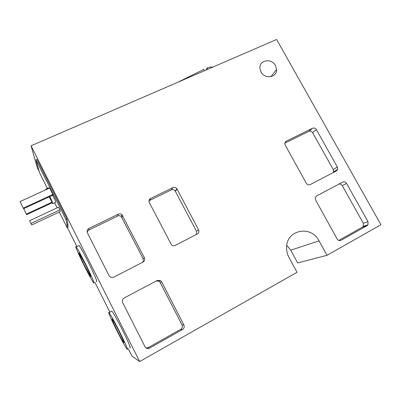 <?xml version="1.0" encoding="UTF-8"?>
<svg xmlns="http://www.w3.org/2000/svg" width="401" height="401" viewBox="0 0 401 401"><rect width="100%" height="100%" fill="white"/><g stroke="black" fill="none" stroke-linecap="round" stroke-linejoin="round"><path stroke-width="0.6" d="M46.165 189.613L45.819 189.097L45.889 189.738M49.158 196.901L52.782 203.608C53.168 203.838 52.185 201.502 49.829 196.595M48.531 187.858L49.027 188.305M207.738 69.303L207.026 67.99C209.708 67.027 211.568 66.761 212.605 67.198M84.942 263.577C88.741 271.111 91.654 277.883 90.466 276.359L84.741 265.978C81.057 258.67 78.06 251.763 79.243 253.252L84.942 263.577M118.856 331.086C122.891 339.251 124.556 343.101 123.839 342.639C122.631 340.985 120.41 336.965 117.177 330.579C113.202 322.549 111.548 318.715 112.225 319.081C113.378 320.64 115.588 324.64 118.856 331.086M85.002 262.881C80.581 254.159 77.639 248.831 76.17 246.886C74.34 244.6 79.027 255.372 84.686 266.605C89.042 275.226 92.004 280.595 93.578 282.72C95.418 285.101 90.942 274.66 85.002 262.881M96.37 281.281C98.27 283.627 93.859 273.171 87.919 261.412C83.498 252.71 80.536 247.397 79.022 245.482L78.646 245.668M119.348 331.236C114.26 321.211 110.836 315.016 109.072 312.64C107.318 310.464 111.328 319.697 116.741 330.449C121.734 340.314 125.182 346.554 127.077 349.171C128.831 351.416 125.002 342.459 119.348 331.236M129.874 347.617C131.678 349.827 127.909 340.855 122.255 329.647C117.162 319.647 113.714 313.472 111.904 311.131L111.518 311.336M275.452 65.513L276.575 69.478C277.206 77.553 264.825 79.599 261.011 71.969L259.928 68.491C258.83 60.095 271.557 57.729 275.452 65.513M52.696 195.267C55.042 200.174 56.01 202.515 55.599 202.294L52.902 203.553M59.243 212.009L67.147 227.733L67.037 224.71L65.975 219.522L35.965 159.869L39.569 172.841L47.378 188.385M54.601 202.761L57.137 207.818M23.298 208.109L20.05 201.558L49.654 188.019L52.892 194.455L53.032 195.112L23.604 208.7L23.298 208.109L52.892 194.455M30.967 223.492L29.599 220.73L58.496 207.182L59.859 209.898L60.17 211.568L31.729 224.976L30.967 223.492L59.859 209.898M128.185 348.554L131.954 356.058L139.668 361.522L31.067 145.794L276.625 39.478L380.95 224.72L326.99 255.317L319.046 240.861C311.216 224.871 286.354 229.708 286.61 247.542C286.535 251.056 287.347 254.394 289.036 257.557L297.026 272.304L139.668 361.522M39.067 171.202L37.228 167.543L31.067 145.794M109.914 312.194L94.786 282.093M76.912 246.525L67.408 227.608M67.147 227.733L68.05 227.302L67.98 224.259L66.957 219.056L36.952 159.433L35.965 159.869M177.818 82.255L203.793 69.388L204.51 70.701M346.559 183.402L368.018 221.648L367.993 224.811L367.156 225.593L341.04 240.294C339.487 240.956 338.188 240.515 337.141 238.971L315.537 199.919L315.191 197.788L316.504 195.989L342.76 182.064C344.274 181.463 345.542 181.914 346.559 183.402L342.238 185.613L363.311 223.247L363.281 226.359L362.454 227.131L338.8 240.435M316.384 129.618L337.391 167.062L337.692 169.377L336.484 170.866L310.189 184.595C308.63 185.207 307.336 184.751 306.309 183.237L285.161 145.017L284.775 143.533L286.174 141.232L312.6 128.245C314.118 127.693 315.381 128.15 316.384 129.618L312.595 132.666L333.231 169.528L333.522 171.808L333.101 172.636M124.135 298.023L157.272 280.444L160.375 280.5L161.643 281.838L183.864 324.955C184.615 326.85 184.174 328.374 182.53 329.532L149.513 348.123L147.819 348.549C146.565 348.474 145.628 347.878 145.012 346.755L122.666 302.585C121.934 300.68 122.425 299.156 124.135 298.023M88.912 228.48L118.34 214.164C119.618 213.613 120.811 213.763 121.914 214.615L144.355 257.703C145.082 259.542 144.616 261.006 142.956 262.089L113.618 277.261L110.766 277.372L109.142 275.843L87.393 232.841C86.681 230.991 87.187 229.537 88.912 228.48L88.756 230.119L117.668 216.029C118.922 215.487 120.094 215.638 121.177 216.47L143.207 258.805L143.022 262.053M150.671 198.435L172.866 187.638C174.47 187.021 175.818 187.402 176.901 188.796L198.54 229.783C199.272 231.562 198.851 232.966 197.287 233.994L175.177 245.427C173.864 246.019 172.651 245.838 171.538 244.886L149.317 202.6C148.606 200.821 149.057 199.432 150.671 198.435L149.443 200.545L171.267 189.909C172.846 189.302 174.169 189.683 175.232 191.046L196.485 231.337L196.365 234.47M326.99 255.317L297.647 262.941L290.715 250.184L286.8 245.317M338.825 184.154C340.223 183.793 341.361 184.28 342.238 185.613M284.8 143.157L308.865 131.317C310.364 130.776 311.607 131.222 312.595 132.666M156.285 280.971L158.936 281.196L160.189 282.51L181.994 324.855C182.731 326.715 182.295 328.213 180.681 329.351L148.24 347.592L146.034 347.953M87.097 231.973L88.756 230.119M148.982 200.821L149.443 200.545M207.026 67.99L205.979 70.065M67.037 224.71L67.98 224.259M65.975 219.522L66.957 219.056M51.929 202.239L26.371 214.119L26.646 214.65L52.225 202.751M26.371 214.119L23.669 208.67M290.715 250.184L319.046 240.861M362.454 227.131L367.156 225.593M363.311 223.247L368.018 221.648M339.998 240.61L341.04 240.294M333.231 169.528L337.391 167.062M285.226 142.049L286.174 141.232M308.865 131.317L312.6 128.245M160.189 282.51L161.643 281.838M181.994 324.855L183.864 324.955M180.681 329.351L182.53 329.532M148.24 347.592L149.513 348.123M121.949 217.442L122.701 215.598M117.668 216.029L118.34 214.164M143.207 258.805L144.355 257.703M175.387 191.307L177.057 189.056M171.267 189.909L172.866 187.638M196.485 231.337L198.54 229.783M45.819 189.097L48.671 187.793M76.17 246.886L79.022 245.482M109.072 312.64L111.904 311.131M270.901 76.701L276.575 69.478M363.281 226.359L367.993 224.811M333.522 171.808L337.692 169.377M158.936 281.196L160.375 280.5M146.576 348.013L147.819 348.549M121.177 216.47L121.914 214.615M175.232 191.046L176.901 188.796"/></g></svg>
